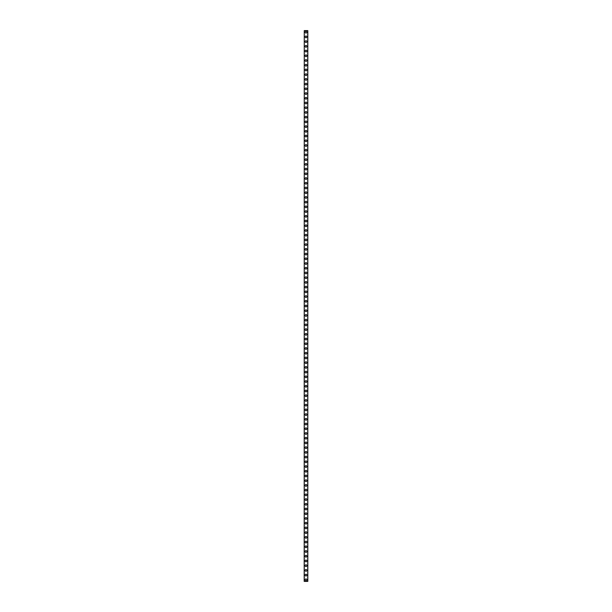 <?xml version="1.0" encoding="UTF-8"?>
<svg xmlns="http://www.w3.org/2000/svg" width="612" height="612" viewBox="0 0 612 612"><rect width="100%" height="100%" fill="white"/><g stroke="black" fill="none" stroke-linecap="round" stroke-linejoin="round"><path stroke-width="0.92" d="M305.136 579.824A0.864 0.864 0 0 1 306 578.96A0.864 0.864 0 0 1 306.864 579.824A0.864 0.864 0 0 1 306 580.689A0.864 0.864 0 0 1 305.136 579.824M305.136 575.104A0.864 0.864 0 0 1 306 574.24A0.864 0.864 0 0 1 306.864 575.104A0.864 0.864 0 0 1 306 575.968A0.864 0.864 0 0 1 305.136 575.104M305.136 570.384A0.864 0.864 0 0 1 306 569.52A0.864 0.864 0 0 1 306.864 570.384A0.864 0.864 0 0 1 306 571.248A0.864 0.864 0 0 1 305.136 570.384M305.136 565.664A0.864 0.864 0 0 1 306 564.799A0.864 0.864 0 0 1 306.864 565.664A0.864 0.864 0 0 1 306 566.528A0.864 0.864 0 0 1 305.136 565.664M305.136 560.944A0.864 0.864 0 0 1 306 560.079A0.864 0.864 0 0 1 306.864 560.944A0.864 0.864 0 0 1 306 561.808A0.864 0.864 0 0 1 305.136 560.944M305.136 556.224A0.864 0.864 0 0 1 306 555.352A0.864 0.864 0 0 1 306.864 556.224A0.864 0.864 0 0 1 306 557.088A0.864 0.864 0 0 1 305.136 556.224M305.136 551.496A0.864 0.864 0 0 1 306 550.632A0.864 0.864 0 0 1 306.864 551.496A0.864 0.864 0 0 1 306 552.368A0.864 0.864 0 0 1 305.136 551.496M305.136 546.776A0.864 0.864 0 0 1 306 545.912A0.864 0.864 0 0 1 306.864 546.776A0.864 0.864 0 0 1 306 547.641A0.864 0.864 0 0 1 305.136 546.776M305.136 542.056A0.864 0.864 0 0 1 306 541.192A0.864 0.864 0 0 1 306.864 542.056A0.864 0.864 0 0 1 306 542.921A0.864 0.864 0 0 1 305.136 542.056M305.136 537.336A0.864 0.864 0 0 1 306 536.472A0.864 0.864 0 0 1 306.864 537.336A0.864 0.864 0 0 1 306 538.2A0.864 0.864 0 0 1 305.136 537.336M305.136 532.616A0.864 0.864 0 0 1 306 531.752A0.864 0.864 0 0 1 306.864 532.616A0.864 0.864 0 0 1 306 533.48A0.864 0.864 0 0 1 305.136 532.616M305.136 527.896A0.864 0.864 0 0 1 306 527.031A0.864 0.864 0 0 1 306.864 527.896A0.864 0.864 0 0 1 306 528.76A0.864 0.864 0 0 1 305.136 527.896M305.136 523.176A0.864 0.864 0 0 1 306 522.304A0.864 0.864 0 0 1 306.864 523.176A0.864 0.864 0 0 1 306 524.04A0.864 0.864 0 0 1 305.136 523.176M305.136 518.448A0.864 0.864 0 0 1 306 517.584A0.864 0.864 0 0 1 306.864 518.448A0.864 0.864 0 0 1 306 519.32A0.864 0.864 0 0 1 305.136 518.448M305.136 513.728A0.864 0.864 0 0 1 306 512.864A0.864 0.864 0 0 1 306.864 513.728A0.864 0.864 0 0 1 306 514.593A0.864 0.864 0 0 1 305.136 513.728M305.136 509.008A0.864 0.864 0 0 1 306 508.144A0.864 0.864 0 0 1 306.864 509.008A0.864 0.864 0 0 1 306 509.873A0.864 0.864 0 0 1 305.136 509.008M305.136 504.288A0.864 0.864 0 0 1 306 503.424A0.864 0.864 0 0 1 306.864 504.288A0.864 0.864 0 0 1 306 505.152A0.864 0.864 0 0 1 305.136 504.288M305.136 499.568A0.864 0.864 0 0 1 306 498.704A0.864 0.864 0 0 1 306.864 499.568A0.864 0.864 0 0 1 306 500.432A0.864 0.864 0 0 1 305.136 499.568M305.136 494.848A0.864 0.864 0 0 1 306 493.983A0.864 0.864 0 0 1 306.864 494.848A0.864 0.864 0 0 1 306 495.712A0.864 0.864 0 0 1 305.136 494.848M305.136 490.128A0.864 0.864 0 0 1 306 489.256A0.864 0.864 0 0 1 306.864 490.128A0.864 0.864 0 0 1 306 490.992A0.864 0.864 0 0 1 305.136 490.128M305.136 485.4A0.864 0.864 0 0 1 306 484.536A0.864 0.864 0 0 1 306.864 485.4A0.864 0.864 0 0 1 306 486.272A0.864 0.864 0 0 1 305.136 485.4M305.136 480.68A0.864 0.864 0 0 1 306 479.816A0.864 0.864 0 0 1 306.864 480.68A0.864 0.864 0 0 1 306 481.545A0.864 0.864 0 0 1 305.136 480.68M305.136 475.96A0.864 0.864 0 0 1 306 475.096A0.864 0.864 0 0 1 306.864 475.96A0.864 0.864 0 0 1 306 476.825A0.864 0.864 0 0 1 305.136 475.96M305.136 471.24A0.864 0.864 0 0 1 306 470.376A0.864 0.864 0 0 1 306.864 471.24A0.864 0.864 0 0 1 306 472.104A0.864 0.864 0 0 1 305.136 471.24M305.136 466.52A0.864 0.864 0 0 1 306 465.656A0.864 0.864 0 0 1 306.864 466.52A0.864 0.864 0 0 1 306 467.384A0.864 0.864 0 0 1 305.136 466.52M305.136 461.8A0.864 0.864 0 0 1 306 460.935A0.864 0.864 0 0 1 306.864 461.8A0.864 0.864 0 0 1 306 462.664A0.864 0.864 0 0 1 305.136 461.8M305.136 457.08A0.864 0.864 0 0 1 306 456.208A0.864 0.864 0 0 1 306.864 457.08A0.864 0.864 0 0 1 306 457.944A0.864 0.864 0 0 1 305.136 457.08M305.136 452.352A0.864 0.864 0 0 1 306 451.488A0.864 0.864 0 0 1 306.864 452.352A0.864 0.864 0 0 1 306 453.224A0.864 0.864 0 0 1 305.136 452.352M305.136 447.632A0.864 0.864 0 0 1 306 446.768A0.864 0.864 0 0 1 306.864 447.632A0.864 0.864 0 0 1 306 448.497A0.864 0.864 0 0 1 305.136 447.632M305.136 442.912A0.864 0.864 0 0 1 306 442.048A0.864 0.864 0 0 1 306.864 442.912A0.864 0.864 0 0 1 306 443.776A0.864 0.864 0 0 1 305.136 442.912M305.136 438.192A0.864 0.864 0 0 1 306 437.328A0.864 0.864 0 0 1 306.864 438.192A0.864 0.864 0 0 1 306 439.056A0.864 0.864 0 0 1 305.136 438.192M305.136 433.472A0.864 0.864 0 0 1 306 432.608A0.864 0.864 0 0 1 306.864 433.472A0.864 0.864 0 0 1 306 434.336A0.864 0.864 0 0 1 305.136 433.472M305.136 428.752A0.864 0.864 0 0 1 306 427.887A0.864 0.864 0 0 1 306.864 428.752A0.864 0.864 0 0 1 306 429.616A0.864 0.864 0 0 1 305.136 428.752M305.136 424.032A0.864 0.864 0 0 1 306 423.16A0.864 0.864 0 0 1 306.864 424.032A0.864 0.864 0 0 1 306 424.896A0.864 0.864 0 0 1 305.136 424.032M305.136 419.304A0.864 0.864 0 0 1 306 418.44A0.864 0.864 0 0 1 306.864 419.304A0.864 0.864 0 0 1 306 420.176A0.864 0.864 0 0 1 305.136 419.304M305.136 414.584A0.864 0.864 0 0 1 306 413.72A0.864 0.864 0 0 1 306.864 414.584A0.864 0.864 0 0 1 306 415.449A0.864 0.864 0 0 1 305.136 414.584M305.136 409.864A0.864 0.864 0 0 1 306 409A0.864 0.864 0 0 1 306.864 409.864A0.864 0.864 0 0 1 306 410.728A0.864 0.864 0 0 1 305.136 409.864M305.136 405.144A0.864 0.864 0 0 1 306 404.28A0.864 0.864 0 0 1 306.864 405.144A0.864 0.864 0 0 1 306 406.008A0.864 0.864 0 0 1 305.136 405.144M305.136 400.424A0.864 0.864 0 0 1 306 399.559A0.864 0.864 0 0 1 306.864 400.424A0.864 0.864 0 0 1 306 401.288A0.864 0.864 0 0 1 305.136 400.424M305.136 395.704A0.864 0.864 0 0 1 306 394.839A0.864 0.864 0 0 1 306.864 395.704A0.864 0.864 0 0 1 306 396.568A0.864 0.864 0 0 1 305.136 395.704M305.136 390.984A0.864 0.864 0 0 1 306 390.112A0.864 0.864 0 0 1 306.864 390.984A0.864 0.864 0 0 1 306 391.848A0.864 0.864 0 0 1 305.136 390.984M305.136 386.256A0.864 0.864 0 0 1 306 385.392A0.864 0.864 0 0 1 306.864 386.256A0.864 0.864 0 0 1 306 387.128A0.864 0.864 0 0 1 305.136 386.256M305.136 381.536A0.864 0.864 0 0 1 306 380.672A0.864 0.864 0 0 1 306.864 381.536A0.864 0.864 0 0 1 306 382.401A0.864 0.864 0 0 1 305.136 381.536M305.136 376.816A0.864 0.864 0 0 1 306 375.952A0.864 0.864 0 0 1 306.864 376.816A0.864 0.864 0 0 1 306 377.68A0.864 0.864 0 0 1 305.136 376.816M305.136 372.096A0.864 0.864 0 0 1 306 371.232A0.864 0.864 0 0 1 306.864 372.096A0.864 0.864 0 0 1 306 372.96A0.864 0.864 0 0 1 305.136 372.096M305.136 367.376A0.864 0.864 0 0 1 306 366.512A0.864 0.864 0 0 1 306.864 367.376A0.864 0.864 0 0 1 306 368.24A0.864 0.864 0 0 1 305.136 367.376M305.136 362.656A0.864 0.864 0 0 1 306 361.791A0.864 0.864 0 0 1 306.864 362.656A0.864 0.864 0 0 1 306 363.52A0.864 0.864 0 0 1 305.136 362.656M305.136 357.936A0.864 0.864 0 0 1 306 357.064A0.864 0.864 0 0 1 306.864 357.936A0.864 0.864 0 0 1 306 358.8A0.864 0.864 0 0 1 305.136 357.936M305.136 353.208A0.864 0.864 0 0 1 306 352.344A0.864 0.864 0 0 1 306.864 353.208A0.864 0.864 0 0 1 306 354.08A0.864 0.864 0 0 1 305.136 353.208M305.136 348.488A0.864 0.864 0 0 1 306 347.624A0.864 0.864 0 0 1 306.864 348.488A0.864 0.864 0 0 1 306 349.353A0.864 0.864 0 0 1 305.136 348.488M305.136 343.768A0.864 0.864 0 0 1 306 342.904A0.864 0.864 0 0 1 306.864 343.768A0.864 0.864 0 0 1 306 344.632A0.864 0.864 0 0 1 305.136 343.768M305.136 339.048A0.864 0.864 0 0 1 306 338.184A0.864 0.864 0 0 1 306.864 339.048A0.864 0.864 0 0 1 306 339.912A0.864 0.864 0 0 1 305.136 339.048M305.136 334.328A0.864 0.864 0 0 1 306 333.464A0.864 0.864 0 0 1 306.864 334.328A0.864 0.864 0 0 1 306 335.192A0.864 0.864 0 0 1 305.136 334.328M305.136 329.608A0.864 0.864 0 0 1 306 328.743A0.864 0.864 0 0 1 306.864 329.608A0.864 0.864 0 0 1 306 330.472A0.864 0.864 0 0 1 305.136 329.608M305.136 324.888A0.864 0.864 0 0 1 306 324.016A0.864 0.864 0 0 1 306.864 324.888A0.864 0.864 0 0 1 306 325.752A0.864 0.864 0 0 1 305.136 324.888M305.136 320.16A0.864 0.864 0 0 1 306 319.296A0.864 0.864 0 0 1 306.864 320.16A0.864 0.864 0 0 1 306 321.032A0.864 0.864 0 0 1 305.136 320.16M305.136 315.44A0.864 0.864 0 0 1 306 314.576A0.864 0.864 0 0 1 306.864 315.44A0.864 0.864 0 0 1 306 316.305A0.864 0.864 0 0 1 305.136 315.44M305.136 310.72A0.864 0.864 0 0 1 306 309.856A0.864 0.864 0 0 1 306.864 310.72A0.864 0.864 0 0 1 306 311.584A0.864 0.864 0 0 1 305.136 310.72M305.136 306A0.864 0.864 0 0 1 306 305.136A0.864 0.864 0 0 1 306.864 306A0.864 0.864 0 0 1 306 306.864A0.864 0.864 0 0 1 305.136 306M305.136 301.28A0.864 0.864 0 0 1 306 300.416A0.864 0.864 0 0 1 306.864 301.28A0.864 0.864 0 0 1 306 302.144A0.864 0.864 0 0 1 305.136 301.28M305.136 296.56A0.864 0.864 0 0 1 306 295.695A0.864 0.864 0 0 1 306.864 296.56A0.864 0.864 0 0 1 306 297.424A0.864 0.864 0 0 1 305.136 296.56M305.136 291.84A0.864 0.864 0 0 1 306 290.968A0.864 0.864 0 0 1 306.864 291.84A0.864 0.864 0 0 1 306 292.704A0.864 0.864 0 0 1 305.136 291.84M305.136 287.112A0.864 0.864 0 0 1 306 286.248A0.864 0.864 0 0 1 306.864 287.112A0.864 0.864 0 0 1 306 287.984A0.864 0.864 0 0 1 305.136 287.112M305.136 282.392A0.864 0.864 0 0 1 306 281.528A0.864 0.864 0 0 1 306.864 282.392A0.864 0.864 0 0 1 306 283.257A0.864 0.864 0 0 1 305.136 282.392M305.136 277.672A0.864 0.864 0 0 1 306 276.808A0.864 0.864 0 0 1 306.864 277.672A0.864 0.864 0 0 1 306 278.537A0.864 0.864 0 0 1 305.136 277.672M305.136 272.952A0.864 0.864 0 0 1 306 272.088A0.864 0.864 0 0 1 306.864 272.952A0.864 0.864 0 0 1 306 273.816A0.864 0.864 0 0 1 305.136 272.952M305.136 268.232A0.864 0.864 0 0 1 306 267.368A0.864 0.864 0 0 1 306.864 268.232A0.864 0.864 0 0 1 306 269.096A0.864 0.864 0 0 1 305.136 268.232M305.136 263.512A0.864 0.864 0 0 1 306 262.647A0.864 0.864 0 0 1 306.864 263.512A0.864 0.864 0 0 1 306 264.376A0.864 0.864 0 0 1 305.136 263.512M305.136 258.792A0.864 0.864 0 0 1 306 257.92A0.864 0.864 0 0 1 306.864 258.792A0.864 0.864 0 0 1 306 259.656A0.864 0.864 0 0 1 305.136 258.792M305.136 254.064A0.864 0.864 0 0 1 306 253.2A0.864 0.864 0 0 1 306.864 254.064A0.864 0.864 0 0 1 306 254.936A0.864 0.864 0 0 1 305.136 254.064M305.136 249.344A0.864 0.864 0 0 1 306 248.48A0.864 0.864 0 0 1 306.864 249.344A0.864 0.864 0 0 1 306 250.209A0.864 0.864 0 0 1 305.136 249.344M305.136 244.624A0.864 0.864 0 0 1 306 243.76A0.864 0.864 0 0 1 306.864 244.624A0.864 0.864 0 0 1 306 245.488A0.864 0.864 0 0 1 305.136 244.624M305.136 239.904A0.864 0.864 0 0 1 306 239.04A0.864 0.864 0 0 1 306.864 239.904A0.864 0.864 0 0 1 306 240.768A0.864 0.864 0 0 1 305.136 239.904M305.136 235.184A0.864 0.864 0 0 1 306 234.32A0.864 0.864 0 0 1 306.864 235.184A0.864 0.864 0 0 1 306 236.048A0.864 0.864 0 0 1 305.136 235.184M305.136 230.464A0.864 0.864 0 0 1 306 229.599A0.864 0.864 0 0 1 306.864 230.464A0.864 0.864 0 0 1 306 231.328A0.864 0.864 0 0 1 305.136 230.464M305.136 225.744A0.864 0.864 0 0 1 306 224.872A0.864 0.864 0 0 1 306.864 225.744A0.864 0.864 0 0 1 306 226.608A0.864 0.864 0 0 1 305.136 225.744M305.136 221.016A0.864 0.864 0 0 1 306 220.152A0.864 0.864 0 0 1 306.864 221.016A0.864 0.864 0 0 1 306 221.888A0.864 0.864 0 0 1 305.136 221.016M305.136 216.296A0.864 0.864 0 0 1 306 215.432A0.864 0.864 0 0 1 306.864 216.296A0.864 0.864 0 0 1 306 217.161A0.864 0.864 0 0 1 305.136 216.296M305.136 211.576A0.864 0.864 0 0 1 306 210.712A0.864 0.864 0 0 1 306.864 211.576A0.864 0.864 0 0 1 306 212.44A0.864 0.864 0 0 1 305.136 211.576M305.136 206.856A0.864 0.864 0 0 1 306 205.992A0.864 0.864 0 0 1 306.864 206.856A0.864 0.864 0 0 1 306 207.72A0.864 0.864 0 0 1 305.136 206.856M305.136 202.136A0.864 0.864 0 0 1 306 201.272A0.864 0.864 0 0 1 306.864 202.136A0.864 0.864 0 0 1 306 203A0.864 0.864 0 0 1 305.136 202.136M305.136 197.416A0.864 0.864 0 0 1 306 196.551A0.864 0.864 0 0 1 306.864 197.416A0.864 0.864 0 0 1 306 198.28A0.864 0.864 0 0 1 305.136 197.416M305.136 192.696A0.864 0.864 0 0 1 306 191.824A0.864 0.864 0 0 1 306.864 192.696A0.864 0.864 0 0 1 306 193.56A0.864 0.864 0 0 1 305.136 192.696M305.136 187.968A0.864 0.864 0 0 1 306 187.104A0.864 0.864 0 0 1 306.864 187.968A0.864 0.864 0 0 1 306 188.84A0.864 0.864 0 0 1 305.136 187.968M305.136 183.248A0.864 0.864 0 0 1 306 182.384A0.864 0.864 0 0 1 306.864 183.248A0.864 0.864 0 0 1 306 184.113A0.864 0.864 0 0 1 305.136 183.248M305.136 178.528A0.864 0.864 0 0 1 306 177.664A0.864 0.864 0 0 1 306.864 178.528A0.864 0.864 0 0 1 306 179.393A0.864 0.864 0 0 1 305.136 178.528M305.136 173.808A0.864 0.864 0 0 1 306 172.944A0.864 0.864 0 0 1 306.864 173.808A0.864 0.864 0 0 1 306 174.672A0.864 0.864 0 0 1 305.136 173.808M305.136 169.088A0.864 0.864 0 0 1 306 168.224A0.864 0.864 0 0 1 306.864 169.088A0.864 0.864 0 0 1 306 169.952A0.864 0.864 0 0 1 305.136 169.088M305.136 164.368A0.864 0.864 0 0 1 306 163.503A0.864 0.864 0 0 1 306.864 164.368A0.864 0.864 0 0 1 306 165.232A0.864 0.864 0 0 1 305.136 164.368M305.136 159.648A0.864 0.864 0 0 1 306 158.776A0.864 0.864 0 0 1 306.864 159.648A0.864 0.864 0 0 1 306 160.512A0.864 0.864 0 0 1 305.136 159.648M305.136 154.92A0.864 0.864 0 0 1 306 154.056A0.864 0.864 0 0 1 306.864 154.92A0.864 0.864 0 0 1 306 155.792A0.864 0.864 0 0 1 305.136 154.92M305.136 150.2A0.864 0.864 0 0 1 306 149.336A0.864 0.864 0 0 1 306.864 150.2A0.864 0.864 0 0 1 306 151.065A0.864 0.864 0 0 1 305.136 150.2M305.136 145.48A0.864 0.864 0 0 1 306 144.616A0.864 0.864 0 0 1 306.864 145.48A0.864 0.864 0 0 1 306 146.345A0.864 0.864 0 0 1 305.136 145.48M305.136 140.76A0.864 0.864 0 0 1 306 139.896A0.864 0.864 0 0 1 306.864 140.76A0.864 0.864 0 0 1 306 141.624A0.864 0.864 0 0 1 305.136 140.76M305.136 136.04A0.864 0.864 0 0 1 306 135.175A0.864 0.864 0 0 1 306.864 136.04A0.864 0.864 0 0 1 306 136.904A0.864 0.864 0 0 1 305.136 136.04M305.136 131.32A0.864 0.864 0 0 1 306 130.455A0.864 0.864 0 0 1 306.864 131.32A0.864 0.864 0 0 1 306 132.184A0.864 0.864 0 0 1 305.136 131.32M305.136 126.6A0.864 0.864 0 0 1 306 125.728A0.864 0.864 0 0 1 306.864 126.6A0.864 0.864 0 0 1 306 127.464A0.864 0.864 0 0 1 305.136 126.6M305.136 121.872A0.864 0.864 0 0 1 306 121.008A0.864 0.864 0 0 1 306.864 121.872A0.864 0.864 0 0 1 306 122.744A0.864 0.864 0 0 1 305.136 121.872M305.136 117.152A0.864 0.864 0 0 1 306 116.288A0.864 0.864 0 0 1 306.864 117.152A0.864 0.864 0 0 1 306 118.017A0.864 0.864 0 0 1 305.136 117.152M305.136 112.432A0.864 0.864 0 0 1 306 111.568A0.864 0.864 0 0 1 306.864 112.432A0.864 0.864 0 0 1 306 113.296A0.864 0.864 0 0 1 305.136 112.432M305.136 107.712A0.864 0.864 0 0 1 306 106.848A0.864 0.864 0 0 1 306.864 107.712A0.864 0.864 0 0 1 306 108.576A0.864 0.864 0 0 1 305.136 107.712M305.136 102.992A0.864 0.864 0 0 1 306 102.127A0.864 0.864 0 0 1 306.864 102.992A0.864 0.864 0 0 1 306 103.856A0.864 0.864 0 0 1 305.136 102.992M305.136 98.272A0.864 0.864 0 0 1 306 97.407A0.864 0.864 0 0 1 306.864 98.272A0.864 0.864 0 0 1 306 99.136A0.864 0.864 0 0 1 305.136 98.272M305.136 93.552A0.864 0.864 0 0 1 306 92.68A0.864 0.864 0 0 1 306.864 93.552A0.864 0.864 0 0 1 306 94.416A0.864 0.864 0 0 1 305.136 93.552M305.136 88.824A0.864 0.864 0 0 1 306 87.96A0.864 0.864 0 0 1 306.864 88.824A0.864 0.864 0 0 1 306 89.696A0.864 0.864 0 0 1 305.136 88.824M305.136 84.104A0.864 0.864 0 0 1 306 83.24A0.864 0.864 0 0 1 306.864 84.104A0.864 0.864 0 0 1 306 84.969A0.864 0.864 0 0 1 305.136 84.104M305.136 79.384A0.864 0.864 0 0 1 306 78.52A0.864 0.864 0 0 1 306.864 79.384A0.864 0.864 0 0 1 306 80.249A0.864 0.864 0 0 1 305.136 79.384M305.136 74.664A0.864 0.864 0 0 1 306 73.8A0.864 0.864 0 0 1 306.864 74.664A0.864 0.864 0 0 1 306 75.528A0.864 0.864 0 0 1 305.136 74.664M305.136 69.944A0.864 0.864 0 0 1 306 69.079A0.864 0.864 0 0 1 306.864 69.944A0.864 0.864 0 0 1 306 70.808A0.864 0.864 0 0 1 305.136 69.944M305.136 65.224A0.864 0.864 0 0 1 306 64.359A0.864 0.864 0 0 1 306.864 65.224A0.864 0.864 0 0 1 306 66.088A0.864 0.864 0 0 1 305.136 65.224M305.136 60.504A0.864 0.864 0 0 1 306 59.632A0.864 0.864 0 0 1 306.864 60.504A0.864 0.864 0 0 1 306 61.368A0.864 0.864 0 0 1 305.136 60.504M305.136 55.776A0.864 0.864 0 0 1 306 54.912A0.864 0.864 0 0 1 306.864 55.776A0.864 0.864 0 0 1 306 56.648A0.864 0.864 0 0 1 305.136 55.776M305.136 51.056A0.864 0.864 0 0 1 306 50.192A0.864 0.864 0 0 1 306.864 51.056A0.864 0.864 0 0 1 306 51.921A0.864 0.864 0 0 1 305.136 51.056M305.136 46.336A0.864 0.864 0 0 1 306 45.472A0.864 0.864 0 0 1 306.864 46.336A0.864 0.864 0 0 1 306 47.201A0.864 0.864 0 0 1 305.136 46.336M305.136 41.616A0.864 0.864 0 0 1 306 40.752A0.864 0.864 0 0 1 306.864 41.616A0.864 0.864 0 0 1 306 42.48A0.864 0.864 0 0 1 305.136 41.616M305.136 36.896A0.864 0.864 0 0 1 306 36.032A0.864 0.864 0 0 1 306.864 36.896A0.864 0.864 0 0 1 306 37.76A0.864 0.864 0 0 1 305.136 36.896M305.136 32.176A0.864 0.864 0 0 1 306 31.311A0.864 0.864 0 0 1 306.864 32.176A0.864 0.864 0 0 1 306 33.04A0.864 0.864 0 0 1 305.136 32.176M304.256 30.6L304.187 581.4L307.813 581.4L307.813 30.6L304.256 30.6L304.256 581.4M307.744 30.6L307.744 581.4"/></g></svg>
